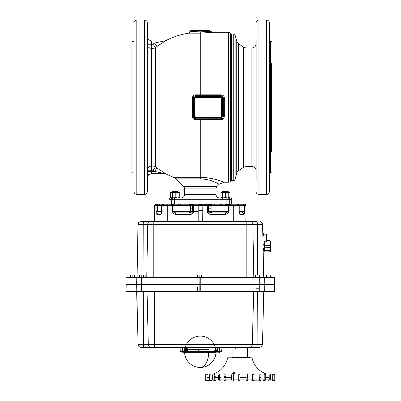 <?xml version="1.0" encoding="UTF-8"?>
<svg xmlns="http://www.w3.org/2000/svg" width="401" height="401" viewBox="0 0 401 401"><rect width="100%" height="100%" fill="white"/><g stroke="black" fill="none" stroke-linecap="round" stroke-linejoin="round"><path stroke-width="0.6" d="M225.432 197.498L225.432 192.801L223.167 192.395L220.901 192.395L220.901 192.801L223.167 192.395L227.703 192.395L229.968 192.801L229.968 197.498L227.703 197.904L225.432 197.498L223.167 197.904L220.901 197.498L220.901 197.904L229.968 197.899L229.968 197.498M229.968 192.395L229.968 192.801L229.968 192.395L225.432 192.801M222.645 197.899L222.645 192.395L220.901 192.395L220.901 197.498M228.224 192.395L228.224 197.899M177.653 190.991L178.004 191.342L177.653 190.991L172.771 190.991L177.653 190.991L178.004 191.342L178.004 198.31M178.004 204.179L189.843 204.179M178.004 191.342L172.42 191.342L172.42 199.297M172.42 204.179L156.094 204.199L172.42 204.199L162.731 204.199L172.42 204.199L165.448 204.199L172.42 204.199L171.092 204.199L171.438 204.545L171.092 204.199M227.873 190.991L228.224 191.342L227.873 190.991L222.996 190.991L227.873 190.991L228.224 191.342L228.224 199.297M228.224 204.179L237.562 204.199A1.393 1.393 0 0 0 237.557 204.199L228.224 204.199L243.181 204.199L244.139 204.605L244.535 205.593L245.833 205.593L246.044 221.633L154.53 221.633L154.53 205.593L156.119 205.593L156.515 204.605L157.468 204.199L155.578 204.304L154.741 205.593M228.224 191.342L222.645 191.342L222.645 198.31M222.645 204.179L195.648 204.199M170.681 197.498L170.681 192.801L172.946 192.395L170.681 192.395L170.681 192.801L170.681 192.395L177.478 192.395L179.743 192.801L179.743 197.498L177.478 197.904L175.212 197.498L172.946 197.904L170.681 197.498L170.681 197.904L179.743 197.899L179.743 197.498M179.743 192.395L179.743 192.801L179.743 192.395L172.946 192.395L175.212 192.801L175.212 197.498M197.548 204.199L217.633 204.199M134.029 40.626A1.048 1.048 0 0 1 132.987 41.669L131.939 41.669L131.939 172.796L132.987 172.796A1.048 1.048 0 0 1 134.029 173.839M134.029 22.842L134.029 191.623A2.792 2.792 0 0 0 136.821 194.415L144.49 194.415A2.792 2.792 0 0 0 147.282 191.623L147.282 22.842A2.792 2.792 0 0 0 144.49 20.05L136.821 20.05A2.792 2.792 0 0 0 134.029 22.842M134.029 39.574L134.029 45.849M134.029 141.533L134.029 128.982M134.029 170.455L134.029 179.332M231.673 204.179L231.673 199.297A1.393 1.393 0 0 0 230.279 197.904L170.3 197.904A1.393 1.393 0 0 0 168.901 199.297L168.901 204.179L231.673 204.179M229.277 204.179L229.277 197.904L230.279 197.904A1.393 1.393 0 0 1 231.267 198.31M170.3 197.904A1.393 1.393 0 0 0 168.901 199.297L174.485 199.297L174.485 197.904L178.971 197.904M178.971 204.179L174.485 204.179L174.485 199.297L226.094 199.297L226.094 197.904L225.442 197.904M215.984 194.415L184.595 194.415L184.595 188.886L215.984 188.886L215.984 194.415A3.489 3.489 0 0 0 219.467 197.904M184.595 194.415A3.489 3.489 0 0 1 181.107 197.904M189.848 31.183L197.868 31.789L189.828 31.784L189.828 31.183L191.016 30.511L209.558 30.511L212.144 32.255L200.289 33.163L200.289 31.844L210.856 31.383L209.558 30.511M191.362 31.353L190.405 31.248M197.868 31.784L200.289 31.844L200.289 94.852L195.472 94.852C193.718 95.007 192.691 95.949 192.39 97.679L193.322 97.638L193.929 96.335A2.09 2.09 0 0 0 193.322 97.638L192.38 97.944L192.39 116.786C192.691 118.516 193.718 119.458 195.472 119.613L199.693 119.613L199.683 118.741L195.407 118.741L200.289 118.741L200.289 178.881C212.64 179.237 219.342 184.655 219.172 184.249L217.001 186.42L183.573 186.42A3.489 3.489 0 0 1 184.595 188.886M189.828 31.784A1.393 1.393 0 0 1 188.65 33.163A74.977 74.977 0 0 0 166.084 40.511L166.109 40.511A4.185 4.18 -90 0 1 164.199 40.972L154.57 43.067L152.976 44.23L155.478 47.559L156.986 46.456L154.57 43.067L151.468 43.067L151.468 40.972L164.199 40.972L151.468 40.972L148.51 39.749L151.468 40.972L148.51 39.749L147.282 36.787L148.51 39.749M204.721 31.764L200.289 31.844M192.39 116.786L193.322 116.826A2.09 2.09 0 0 0 193.929 118.13L193.317 116.646L192.38 116.521M195.407 96.42L221.212 96.42A1.393 1.393 0 0 1 222.61 97.819L222.61 116.646L221.212 118.044L195.407 118.044A1.393 1.393 0 0 1 194.014 116.646L194.014 97.819L195.407 96.42L195.407 95.724A2.09 2.09 0 0 0 193.929 96.335L195.407 95.724L199.683 95.724L195.407 95.724L195.472 94.852M195.407 118.044L195.407 118.741L193.929 118.13A2.09 2.09 0 0 0 195.407 118.741L195.472 119.613M221.563 98.165A0.697 0.697 0 0 0 220.866 97.468L195.758 97.468A0.697 0.697 0 0 0 195.056 98.165L195.056 116.3A0.697 0.697 0 0 0 195.758 116.997L220.866 116.997A0.697 0.697 0 0 0 221.563 116.3L221.563 98.165L222.259 98.165A1.393 1.393 0 0 0 220.866 96.771L195.758 96.771A1.393 1.393 0 0 0 194.36 98.165L194.36 116.3A1.393 1.393 0 0 0 195.758 117.694L220.866 117.694A1.393 1.393 0 0 0 222.259 116.3L222.259 98.165M221.397 95.734L221.422 95.734C222.585 95.949 223.202 96.641 223.282 97.819L224.289 97.944C224.154 96.075 223.126 95.042 221.212 94.852L200.289 94.852L200.289 95.724L221.397 95.734M221.442 118.726L200.289 118.741M222.61 97.819L223.282 97.819L223.282 116.646C223.177 117.919 222.485 118.616 221.212 118.741L221.212 118.044M199.693 119.613L221.212 119.613C223.126 119.423 224.149 118.39 224.289 116.521L224.289 97.944M222.61 116.646L224.289 116.521M199.693 94.852L199.683 95.724L200.289 95.724M194.014 116.646L193.317 116.646L193.317 97.819L194.014 97.819M215.984 188.886A3.489 3.489 0 0 1 217.001 186.42M183.573 186.42L176.034 178.881A6.972 6.972 0 0 0 173.588 177.292A74.977 74.977 0 0 1 166.084 173.954L156.986 168.009A74.626 74.626 0 0 1 155.478 166.906L155.478 47.559A4.185 4.155 180 0 1 152.976 48.381L152.976 166.084L151.468 166.084C148.926 166.33 147.528 167.713 147.282 170.235L152.976 170.235L154.57 171.397L164.199 173.493L151.468 173.493L164.174 173.493A4.185 4.185 0 0 1 166.084 173.954L166.109 173.954A4.185 4.18 -90 0 0 164.199 173.493M206.57 177.673L212.049 178.59M217.066 179.859L219.964 180.756M222.139 181.493L223.798 182.094M236.765 173.182A4.185 4.185 0 0 1 238.405 170.836L238.405 43.629A4.185 4.185 0 0 1 236.765 41.283L236.765 173.182L235.091 179.432A1.393 1.393 0 0 1 233.743 180.465L231.327 180.465L231.327 34L230.4 33.072A2.792 2.792 0 0 0 228.425 32.255L228.425 182.209L224.099 182.209C224.234 182.575 214.921 177.618 200.289 177.292L173.588 177.292M218.846 184.069L217.482 183.327M214.44 181.894L210.335 180.405M205.668 179.317L200.289 178.881L176.034 178.881M228.425 182.209L228.425 182.209A2.792 2.792 0 0 0 230.4 181.392L230.4 33.072M231.327 180.465L230.4 181.392M147.282 168.615L147.282 170.455M156.986 168.009L154.57 171.397L151.468 171.397L151.468 44.23L147.282 44.23C147.528 46.752 148.926 48.135 151.468 48.381L152.976 48.381L152.976 44.23L151.468 44.23L151.468 43.067L147.282 43.067M156.986 46.456L166.084 40.511A4.185 4.185 0 0 1 164.174 40.972L163.387 41.148M155.478 166.906A4.185 4.155 -0 0 0 152.976 166.084L152.976 170.235L155.478 166.906M148.51 174.716L151.468 173.493L148.51 174.716L147.282 177.678L148.51 174.716L151.468 173.493L151.468 171.397L147.282 171.397M225.442 204.179L226.094 204.179L226.094 199.297L231.673 199.297M228.425 32.255L212.144 32.255L228.425 32.255M171.302 204.179L171.302 197.904M256.084 43.764A4.185 4.185 0 0 1 251.903 47.95L251.903 166.515A4.185 4.185 0 0 1 256.084 170.701M243.497 167.272L245.898 166.515L245.898 47.95L243.497 47.193L243.497 167.272L238.405 170.836L238.405 150.826M256.084 39.574L256.084 181.167M256.084 170.455L256.084 168.615L256.084 170.455M256.084 74.766L256.084 45.849M256.084 168.615L256.084 85.483M256.084 22.842A2.792 2.792 0 0 1 258.876 20.05L258.876 194.415A2.792 2.792 0 0 1 256.084 191.623M266.55 194.415L266.55 20.05A2.792 2.792 0 0 1 269.337 22.842L269.337 191.623A2.792 2.792 0 0 1 266.55 194.415L258.876 194.415M271.432 151.523L271.432 62.942M269.337 173.839L270.384 172.796L270.384 41.669L269.337 40.626M233.743 180.465L233.743 34A1.393 1.393 0 0 1 235.091 35.032L235.091 179.432M175.212 192.801L177.478 192.395M178.004 192.395L178.004 197.899M208.234 211.522L208.851 212.505L209.793 212.916L210.776 212.916L210.119 211.522L210.766 211.522L210.776 212.891M220.66 204.199L217.432 204.199M229.492 204.199L229.141 204.545L229.492 204.199L225.562 204.199M198.791 210.475L202.279 210.475M207.327 204.605L207.076 204.199L193.994 204.199L193.748 204.605M179.187 204.199L178.836 204.545L179.187 204.199L175.257 204.199M185.989 204.605L186.335 204.199L183.107 204.199M179.723 204.199L180.069 204.545L179.723 204.199L186.139 204.199L185.788 204.545L186.139 204.199M211.061 205.733L208.47 205.733M192.595 205.733L189.728 205.733M172.666 204.605L172.906 204.199L164.275 204.199L163.157 204.816L162.931 221.633M178.901 204.199L178.55 204.545L178.901 204.199L178.004 204.199L184.26 204.199L163.022 204.199L168.059 204.199L167.698 205.593L172.565 205.593L172.906 204.199L168.059 204.199L167.803 204.605M189.021 204.605L188.921 205.593L190.67 205.593L189.322 204.199L189.021 204.605M157.598 204.605L157.648 205.593L161.623 205.593L161.623 211.522L157.648 211.522L157.648 205.593L156.119 205.593L156.119 211.522L157.648 211.522L158.184 212.916L157.232 213.322L156.836 214.309L160.896 214.309C161.367 214.144 161.623 213.217 161.668 211.522L161.668 205.593L167.698 205.593L167.698 221.633M239.337 213.147L239.943 214.309L243.848 214.309L243.447 213.322L242.495 212.916L243.016 211.522L239.242 211.522L239.242 205.593A1.393 1.393 0 0 0 237.848 204.199L236.62 204.199L237.572 204.605L237.968 205.593L239.242 205.593L238.806 204.605L238.109 204.224L232.871 204.199L233.247 205.593L233.247 221.633M236.62 204.199L232.871 204.199L233.136 204.605M211.061 211.522L211.873 211.522L211.863 205.272L211.442 204.199L232.871 204.199L228.119 204.199L228.369 204.605M225.432 213.322L225.182 212.916L209.793 212.916L210.149 214.309L225.537 214.309C227.322 214.144 228.299 213.217 228.475 211.522L228.475 205.593L237.968 205.593L237.968 221.633M243.101 204.199L244.996 204.304L246.044 205.593C244.41 203.122 244.645 204.6 244.47 204.199L235.131 204.199L244.48 204.199L243.181 204.199L243.066 204.605M172.565 211.522L174.014 211.522L174.55 212.505L175.849 212.916L175.508 214.309C173.718 214.144 172.741 213.217 172.565 211.522L172.565 205.593L188.921 205.593L188.921 211.522L190.67 211.522L190.029 212.916L191.528 212.886L192.214 212.505L192.605 211.522L190.67 211.522L190.67 205.593L192.841 205.593M200.46 204.199L172.906 204.199L196.836 204.199L193.994 204.199L193.648 205.593L198.791 205.593L198.791 221.633M228.119 204.199L227.342 204.605L227.021 205.593L228.475 205.593L228.119 204.199L203.959 204.199L211.442 204.199L210.119 205.593L210.119 211.522L208.46 211.522L208.43 205.322L207.603 204.304L193.723 204.224L193.011 204.605L192.605 205.593L193.648 205.593L193.648 211.522C193.488 213.217 192.58 214.144 190.921 214.309L191.267 212.916L175.849 212.916L175.608 213.322M203.743 204.199L206.164 204.199L203.743 204.199M239.362 212.916L242.495 212.916L239.362 212.916M226.485 212.505L227.021 211.522L211.873 211.522L211.553 212.505L210.776 212.916L225.182 212.916L226.485 212.505M225.537 214.309L225.182 212.916M198.891 204.605L198.791 205.593L207.432 205.593L207.432 211.522L208.46 211.522C208.485 212.229 208.926 212.695 209.793 212.916L210.049 213.322M191.021 213.322L191.267 212.916C192.049 212.751 192.495 212.289 192.595 211.522L193.648 211.522M175.849 212.916L190.029 212.916L189.247 212.505L188.921 211.522L174.014 211.522L173.994 205.322L173.523 204.43L172.906 204.199M160.896 214.309L161.528 213.126M235.192 204.199L243.181 204.199L243.016 205.593L244.535 205.593L244.535 211.522C244.495 213.217 244.264 214.144 243.848 214.309M202.079 351.777L202.079 349.687M198.595 349.687L198.59 351.777M199.808 286.986L200.761 286.986L199.808 286.986M268.294 240.585L268.284 240.089A0.351 0.351 -90 0 1 268.625 240.349L267.086 240.109M255.803 286.986L255.492 286.986M239.738 357.637L232.129 357.637L232.129 348.289M265.943 373.968L213.743 373.968M227.688 357.777L252.003 357.777L227.688 357.777C225.788 365.712 221.016 371.11 213.367 373.968L253.262 373.978L214.6 373.978M233.863 372.519L234.615 372.825L234.289 373.311L232.605 373.316L232.861 372.79L233.863 372.519M239.748 347.316L243.332 347.316M236.359 347.316L235.487 347.316M248.465 357.637L249.527 357.637L248.465 357.637M256.525 373.968L262.154 373.968M264.244 373.968L265.808 373.968M266.324 373.968L266.319 373.968C258.675 371.11 253.903 365.712 252.003 357.777M235.467 348.013L247.562 348.013L247.562 357.637L239.953 357.637M238.58 357.777L237.517 357.637M214.229 376.659L215.272 376.659L214.229 376.659M224.104 376.659L225.593 376.659L224.104 376.659M258.981 376.659L259.402 377.356L260.981 377.356M247.006 376.659L247.758 376.659L247.006 376.659M266.379 373.978L213.367 373.968M205.142 379.902L206.044 380.95L271.652 380.95M207.272 380.95L206.34 380.95M246.244 380.95L245.903 379.902L238.224 379.902L238.294 380.95L225.773 380.95L225.673 379.902L225.277 379.902L224.811 380.95L207.893 380.945M224.57 380.95L224.104 379.902L218.555 379.902L219.522 380.95L214.134 380.95M240.47 380.95L247.342 380.95L239.247 380.95L246.42 380.95L239.252 380.95L238.735 379.902M224.811 380.95L214.73 380.95L215.061 379.902L218.555 379.902L209.287 379.902L209.287 375.02L209.763 375.02A1.048 0.897 -90 0 1 210.66 373.978L209.287 375.02L272.911 375.02L272.911 379.902L271.713 380.95L273.417 380.95M264.745 380.95L261.116 380.95M269.216 380.95L265.322 380.95M215.357 380.95L220.776 380.95L215.357 380.95L215.663 379.902M260.78 380.95L264.354 380.95L260.78 380.95M208.32 380.95L210.159 380.95L208.32 380.95M273.241 380.95L272.891 380.95L273.241 380.95M271.332 380.95L268.891 380.9M252.83 380.95L268.48 380.95L252.429 380.82M246.42 380.95L252.054 380.95L246.42 380.95L246.76 379.902L247.758 379.902L247.522 373.978M214.73 380.95L208.029 380.95L208.525 379.902M197.633 211.588L194.179 211.588M190.024 211.588L185.989 211.588M229.888 348.289L229.888 347.316M219.948 351.777L182.184 351.777M186.385 349.687L209.026 349.687M209.021 351.777L186.009 351.777L186.009 350.243M263.748 248.359L264.465 248.414L264.319 241.307L267.106 241.041L266.971 234.816L267.041 240.334M264.55 251.743L264.55 252.003L270.124 251.823L270.7 251.517L270.59 241.292L269.878 240.605L270.013 245.126L270.72 245.778L270.59 241.252M264.319 241.307L264.434 245.227L270.018 245.282L270.109 250.399L264.53 250.495L264.485 247.818L270.755 247.512L270.72 245.778M264.434 245.227L264.485 247.818M264.384 244.279L262.936 244.304M264.444 248.414L264.53 250.495M198.375 347.316L197.949 347.316M178.405 347.456L179.036 347.316M201.011 347.456L202.179 347.316M197.598 286.986L197.598 291.382L202.971 291.382L202.971 286.986M145.082 291.382L139.713 291.382M255.492 291.382L260.871 291.382M274.49 284.545L259.241 284.545L259.241 291.031L274.49 291.031L274.49 284.545L274.53 291.031A0.351 0.351 0 0 1 274.179 291.382L126.435 291.382L126.054 291.031L126.19 284.404L274.389 284.404L126.054 284.264L274.53 284.264L274.49 277.778L259.252 277.778L259.241 284.545L126.094 284.545L126.054 277.778L126.094 284.264L126.054 277.778L126.435 277.432L136.561 277.432L134.45 277.432L134.45 274.991L128.942 274.991L134.45 274.991M200.59 347.316L202.595 347.316M177.417 347.316L179.974 347.456M179.758 347.316L180.009 347.456M179.237 347.456L179.758 347.456M182.114 351.777L185.187 351.777L185.187 350.243L185.558 350.243M180.791 349.687L180.791 351.777M222.41 347.316A0.371 0.371 0 0 0 222.039 347.687L185.558 347.687L185.558 351.517L180.089 351.517L180.089 347.687L182.6 347.687M154.626 347.316L259.723 347.316L261.668 346.519L262.51 344.589L154.626 344.589L154.626 347.316L151.042 347.316L154.626 347.296M263.953 291.382L154.626 291.572L154.626 344.589L143.473 344.589A2.792 0.441 90 0 0 143.914 347.316L151.042 347.316L140.325 347.266L138.911 346.519L138.134 345.126L136.626 291.382M263.753 291.572L262.51 344.589L263.753 291.572M216.054 347.316L216.194 351.517L222.039 351.517A0.261 0.261 0 0 1 221.773 351.777L181.663 351.777C181.954 352.72 182.615 353.05 183.643 352.775L182.655 352.775L183.623 352.775M245.953 291.382L253.718 291.382L245.953 291.382L245.953 346.324M146.861 291.382L154.626 291.382L143.272 291.572L143.473 344.589L138.069 344.589L136.826 291.572L143.242 291.382M274.179 291.382L274.49 291.031L274.179 291.382L126.435 291.382L126.094 291.031L126.094 284.545M264.028 291.382L266.409 291.382L264.028 291.382M263.552 248.299L263.587 249.086C263.567 248.074 263.567 248.074 263.587 249.086L263.773 250.74L263.763 249.081C263.743 248.069 263.743 248.069 263.758 249.081C263.743 248.069 263.743 248.069 263.758 249.081L263.788 250.74L263.582 249.086C263.567 248.074 263.567 248.074 263.587 249.086L263.582 249.086C263.557 248.074 263.552 248.074 263.572 249.086L263.597 250.74L263.577 249.086C263.557 248.074 263.552 248.074 263.572 249.086L263.557 248.299M263.582 250.159L263.743 249.201L263.572 250.159M263.322 234.239L263.527 235.923L263.482 233.482L263.527 235.923L263.482 233.482L263.347 235.923L263.322 234.239M263.307 234.039L263.342 235.923L263.312 234.039M263.332 235.342L263.487 234.385L263.332 235.342M263.287 233.833L263.472 234.525L263.287 233.833M263.302 234.881L263.487 235.572L263.302 234.881M263.307 234.319L263.497 235.247L263.467 233.482L263.507 235.923L263.307 234.319M263.542 248.299L263.763 250.74L263.542 248.299M263.582 249.086C263.567 248.074 263.567 248.074 263.587 249.086L263.597 249.958L263.582 249.086C263.567 248.074 263.567 248.074 263.587 249.086L263.582 249.086C263.557 248.074 263.552 248.074 263.572 249.086L263.597 250.74L263.577 249.086C263.557 248.074 263.552 248.074 263.572 249.086L263.572 249.086M263.317 235.923L263.272 233.482L263.317 235.923M131.693 277.432L136.561 277.432A0.351 0.346 -90 0 0 136.556 277.432A0.351 0.346 90 0 0 136.215 277.778L126.094 277.778A0.351 0.346 -90 0 1 126.435 277.432L274.179 277.432A0.351 0.351 0 0 1 274.53 277.778L274.53 291.031M136.561 277.432L199.873 277.432L199.813 284.264L200.766 284.264L200.766 277.778L136.215 277.778L136.355 284.404M269.096 277.432L271.848 277.432L271.848 274.991L266.339 274.991L271.848 274.991M142.4 277.432L136.801 277.432A0.271 0.271 -80.4 0 0 137.072 277.166L137.989 224.375L138.641 222.63L139.478 221.953L140.781 221.633L184.545 221.633M145.157 277.166L146.781 277.166A0.271 0.266 -90 0 1 146.515 277.432L203.046 277.432L145.157 277.432L145.157 274.991L139.648 274.991L145.157 274.991M258.179 277.432L255.422 277.432L260.936 277.432L260.936 274.991L255.422 274.991L260.936 274.991M200.289 274.991L197.533 274.991L200.289 274.991M260.089 221.648L261.938 222.63L262.59 224.375C262.46 222.916 261.688 222.019 260.264 221.673M216.856 221.633L246.805 221.633L246.805 224.375L252.886 224.375A2.792 2.757 90 0 0 250.129 221.633L250.129 221.633A2.792 2.757 90 0 0 250.129 221.633L256.946 221.633A2.792 0.421 90 0 1 257.367 224.375L262.59 224.375L263.733 277.427A0.271 0.271 -80.4 0 1 263.512 277.166L260.936 277.166M250.129 221.633L140.781 221.633L138.826 222.435L137.989 224.375L246.805 224.375L246.805 277.166L257.507 277.166M200.289 221.633L183.723 221.633L200.289 221.633M139.648 274.991L139.648 277.432L136.801 277.432A0.271 0.271 -80.4 0 0 137.072 277.166L138.084 223.703M199.873 277.432L274.144 277.432A0.351 0.346 -90 0 1 274.49 277.778L274.389 284.404M264.229 284.404L264.364 277.778A0.351 0.346 -90 0 0 264.018 277.432L263.778 277.432A0.271 0.271 0 0 1 263.733 277.427A0.271 0.271 -80.4 0 0 263.778 277.432L264.018 277.432A0.351 0.346 90 0 1 264.023 277.432M203.046 277.432L254.064 277.432L203.046 277.432L203.046 274.991M217.126 351.622L216.49 351.622M218.455 352.775L218.475 352.775C217.447 353.05 216.786 352.72 216.49 351.777M211.061 208.174L208.47 208.174M192.595 208.174L189.728 208.174M211.783 204.69L208.139 204.69M192.926 204.69L189.001 204.69M172.771 190.991L172.42 191.342M222.996 190.991L222.645 191.342M132.987 41.669L132.987 172.796M136.821 194.415L136.821 20.05M144.49 20.05L144.49 194.415M188.65 33.163L200.289 33.163M193.322 116.826A2.09 2.09 0 0 0 193.929 118.13M194.36 98.165L195.056 98.165M195.056 116.3L194.36 116.3M195.758 96.771L195.758 97.468M220.866 96.771L220.866 97.468M222.259 116.3L221.563 116.3M220.866 117.694L220.866 116.997M195.758 117.694L195.758 116.997M221.212 94.852L221.212 96.42M221.212 119.613L221.212 118.741M192.39 97.679L192.38 97.944M243.497 47.193L238.405 43.629L238.405 63.644M189.728 211.522L190.024 211.522L190.029 212.891M228.224 204.545L225.603 204.545M202.159 204.545L198.906 204.545M184.26 204.199L163.022 204.199L162.064 204.605L161.668 205.593L162.159 205.593L161.668 205.593M164.275 204.199L163.022 204.199A1.393 1.393 0 0 0 161.623 205.593M221.392 204.199L221.743 204.545L221.392 204.199L222.645 204.199L210.736 204.179M235.131 204.199L228.224 204.199L237.557 204.199L228.224 204.199L229.207 204.199L228.856 204.545L229.207 204.199M194.951 204.199L193.994 204.199A1.393 1.393 0 0 0 192.595 205.593L192.841 211.522M244.48 204.199L243.181 204.199M162.731 204.199L163.959 204.199M156.109 204.199L155.157 204.605L154.761 205.593L154.761 221.633M156.119 211.522C156.164 213.217 156.4 214.144 156.836 214.309M175.508 214.309L190.921 214.309M202.279 221.633L202.174 204.605M208.234 205.593L207.432 205.593L207.076 204.199A1.393 1.393 0 0 1 208.47 205.593L227.021 205.593L227.021 211.522L228.475 211.522M207.432 211.522C207.593 213.217 208.5 214.144 210.149 214.309M239.202 205.593L239.202 211.522C239.247 213.202 239.497 214.134 239.943 214.309M246.044 221.633L246.044 205.593L245.818 221.633M239.242 205.593L243.016 205.593L243.016 211.522L244.535 211.522M162.159 211.522L161.668 211.522L162.159 211.522M199.808 288.204L200.761 288.204M255.803 288.204L259.241 288.204M210.66 373.978L209.287 375.02L209.763 375.02L209.763 379.902L210.66 380.95C210.174 380.649 210.575 381.757 209.287 379.902L210.33 380.95L207.668 380.95L206.961 379.902L205.994 379.902A1.048 1.008 90 0 0 207.006 380.95M268.259 379.902L259.252 379.902L259.161 373.978L253.262 373.978L254.099 375.02L254.099 379.902L259.026 379.902L259.116 380.95M210.806 373.978L211.172 373.978L210.806 373.978M207.021 373.978L207.021 373.978A1.048 1.008 90 0 0 205.994 375.02L205.994 379.902L204.981 379.902L204.981 375.02C206.164 373.166 206.144 374.278 206.029 373.978L205.297 375.02L209.287 375.02L210.335 373.978M205.297 379.902L205.297 375.02L205.006 375.02A1.048 1.038 90 0 1 206.044 373.978L206.244 373.978M208.525 377.356L207.613 377.356M212.014 379.902L211.908 377.356L211.908 379.902L210.866 380.95C209.573 380.95 211.673 380.95 210.866 380.95L211.913 379.902L211.116 380.95M214.73 377.356L214.229 377.356M220.976 377.356L219.723 377.356M218.555 377.356L215.061 377.356M225.673 377.356L224.104 377.356M269.241 377.356L268.259 377.356M231.507 377.356L225.923 377.356M267.973 377.356L265.708 377.356M245.903 377.356L240.029 377.356M247.758 377.356L246.76 377.356M251.988 379.902L252.625 379.902L252.625 375.02A1.048 0.381 -90 0 0 252.244 373.978M260.033 380.95L259.402 379.902L262.951 379.902L263.698 380.95M264.685 380.95L265.708 379.902L267.973 379.902L268.48 380.95M270.239 379.902L270.555 379.902L270.555 375.02A1.048 0.917 -90 0 0 269.637 373.978M268.414 379.902L263.773 379.902M259.758 378.729L259.758 379.902L260.129 379.902L260.129 378.729M252.836 379.902L252.836 378.729M213.512 380.95L212.7 379.902L212.7 375.02A1.048 0.807 -90 0 1 213.512 373.978M207.668 373.978L206.961 375.02L206.961 379.902L209.287 379.902L209.287 375.02L209.287 379.902L210.335 380.95M214.56 380.95L214.229 379.902L214.229 375.02L214.56 373.978M219.342 379.902L218.555 379.902L218.555 375.02L219.522 373.978M220.324 380.95L219.723 379.902L219.723 375.02A1.048 0.601 -90 0 1 220.324 373.978M238.274 380.95L238.224 379.902L224.104 379.902L224.104 375.02A1.048 0.471 -90 0 1 224.57 373.978M225.557 375.02L225.923 375.02L225.828 373.978M232.224 380.95L231.507 379.902L231.507 375.02L232.224 373.978M233.362 380.95L233.362 373.978M238.329 379.902L238.274 373.978M239.512 380.95L240.029 379.902L240.029 375.02L239.512 373.978M259.161 380.95L259.252 379.902L245.903 379.902L245.903 375.02L246.244 373.978M260.354 380.95L260.981 379.902L260.981 375.02A1.048 0.632 -90 0 0 260.354 373.978M264.074 380.95L264.82 379.902L264.82 375.02A1.048 0.742 -90 0 0 264.074 373.978M266.349 379.902L265.708 379.902L265.708 375.02L264.685 373.978M273.843 380.95L274.946 379.902L269.241 379.902L269.241 375.02L268.735 373.978M272.84 375.02L271.818 373.978C271.783 374.278 271.713 373.166 272.911 375.02L272.84 379.902L271.713 380.95L272.84 379.902L272.695 375.02A1.048 0.977 -90 0 0 271.713 373.978M272.7 379.902L272.7 375.02L274.149 375.02L273.317 373.978M271.818 380.95L273.317 380.95L274.149 379.902L274.149 375.02L274.815 375.02A1.048 1.043 -90 0 0 273.773 373.978M274.891 375.02A1.048 1.043 90 0 0 273.843 373.978C273.833 374.278 273.748 373.166 274.946 375.02L274.891 379.902M274.815 375.02L274.946 379.902C273.723 381.757 273.893 380.649 273.773 380.95L274.815 379.902L274.815 375.02M225.828 380.95L225.923 375.02M231.507 379.902L225.557 379.902M205.297 375.02L205.006 375.02L205.006 379.902A1.048 1.038 90 0 0 206.044 380.95C206.129 380.649 206.169 381.757 204.981 379.902M207.282 379.902L207.412 380.514M247.522 380.95L247.758 379.902M214.65 379.902L214.901 379.902M252.244 380.95L252.625 379.902M253.262 380.95L254.099 379.902M268.735 380.95L269.241 379.902M269.637 380.95L270.555 379.902M260.981 379.902L261.768 379.902M238.294 380.95L225.773 380.95M271.297 380.95L269.171 380.95M226.505 379.902L226.109 379.902M224.104 379.902L221.989 379.902M208.625 380.469L207.783 380.95M214.375 380.77L213.923 380.95M214.229 379.902L214.73 379.902M219.723 379.902L220.976 379.902M221.227 379.902L220.63 380.95M252.054 380.95L251.673 379.902M233.663 379.902L233.462 380.95M247.402 380.95L247.166 379.902M240.029 379.902L245.903 379.902M208.164 351.777A14.647 7.875 90 0 1 208.159 352.319M184.625 352.775A15.694 15.694 0 0 0 200.289 367.471L200.289 367.471A15.694 8.436 -90 0 0 208.72 352.319L215.974 352.319L216.53 351.777M185.478 352.319L208.72 352.319M216.46 351.777L216.46 350.243M217.387 349.687L217.382 350.243M214.786 351.777L214.786 350.243M187.743 351.777L187.743 350.243M266.339 240.154L266.259 234.124L266.414 241.272M270.063 247.723L270.755 247.512L270.8 250.194C271.081 251.201 270.86 251.773 270.129 251.908L270.109 250.399L270.8 250.194L270.109 250.399M270.124 251.648L270.129 251.908L264.55 252.003M267.096 240.69L269.883 240.645M264.409 245.131L262.951 245.156M263.532 248.364L263.006 248.369M264.013 291.382A0.351 0.346 90 0 0 264.359 291.031L264.219 284.404M199.833 284.404L199.808 291.031L200.761 291.031L200.736 284.404M200.7 291.382L200.761 291.031L259.241 291.031L259.186 291.382M136.35 284.404L136.21 291.031L141.322 291.031L141.388 277.432M126.094 291.031L136.21 291.031L136.556 291.382M183.698 351.777L185.187 351.777L185.187 349.687M180.089 351.517L180.39 351.777L216.194 351.517L216.294 351.777L181.663 351.777M186.585 347.316L186.244 351.777M186.911 347.316A0.371 0.261 90 0 1 187.172 347.687L187.357 351.777M215.738 347.316A0.371 0.306 90 0 0 215.432 347.687L215.222 351.777M216.976 347.316L217.217 351.777L216.294 351.777M222.039 347.687L222.039 351.517L221.337 351.517M219.843 347.687L219.843 349.687M217.026 347.687L217.432 347.687M221.773 351.777L217.217 351.777L217.227 349.687M253.718 291.382L252.294 344.589A2.792 2.757 -90 0 1 249.542 347.316L245.953 347.316L245.953 346.519M154.626 291.382L147.057 291.572L148.285 344.589A2.792 2.757 90 0 0 151.042 347.316M249.542 347.316L256.665 347.316A2.792 0.441 -90 0 0 257.106 344.589L257.337 291.382M141.383 291.382L141.322 291.031L199.808 291.031L199.868 291.382M181.538 347.316L181.738 347.687M185.758 347.316L185.558 347.687L180.089 347.687L179.718 347.316M146.515 277.432L145.157 277.432M259.191 277.432L259.252 277.778L200.766 277.778L200.706 277.432M253.798 277.166L254.064 277.432L253.798 277.166L252.886 224.375L257.367 224.375L257.502 274.991M153.778 277.432L153.778 277.166L146.781 277.166L147.693 224.375A2.792 2.757 90 0 1 150.45 221.633L150.45 221.633A2.792 2.757 90 0 1 150.45 221.633L153.778 221.648L153.778 277.166L197.533 277.166M150.45 221.633L143.633 221.633A2.792 0.421 90 0 0 143.212 224.375L143.077 274.991M200.289 277.166L246.805 277.166L246.805 277.432M126.435 277.432A0.351 0.346 90 0 0 126.094 277.778M184.61 352.775L185.638 351.777L185.187 351.777M224.094 182.209L219.172 184.249M271.432 172.796L270.384 172.796M236.765 41.283L235.091 35.032M233.743 34L231.327 34M271.432 41.669L270.384 41.669M251.903 166.515L245.898 166.515M266.55 20.05L258.876 20.05M251.903 47.95L245.898 47.95M172.42 192.395L172.42 197.899M241.091 204.545L241.437 204.199L230.279 204.199L230.63 204.545M220.856 204.199L220.51 204.545L220.856 204.199L214.44 204.199L214.791 204.605M205.723 204.545L206.074 204.199L194.911 204.199L195.262 204.545M185.989 204.545L186.335 204.199M169.949 204.545L170.3 204.199L159.142 204.199L159.488 204.545M179.919 204.199L180.27 204.545L179.919 204.199L183.147 204.199M171.377 204.199L171.723 204.545L171.377 204.199L175.302 204.199M221.678 204.199L222.029 204.545L221.678 204.199L225.608 204.199M214.244 204.199L214.595 204.545L214.244 204.199L217.472 204.199M154.53 221.633L154.53 205.593C156.159 203.122 155.939 204.6 156.094 204.199M208.47 211.522L208.47 205.593M239.487 213.357L239.242 211.522M192.595 205.593L192.595 211.522M161.623 211.522L161.518 213.172M247.562 348.013L246.866 347.316M232.545 373.978L232.545 373.176M271.893 373.978L273.417 373.978M211.913 379.902L211.913 377.356L211.908 379.902L210.861 380.95M234.635 373.978L234.635 372.925M235.292 347.316A2.792 2.792 0 0 1 235.467 348.289L235.467 347.316M182.465 351.777L182.465 349.687M200.289 367.471A15.694 15.694 0 0 0 213.878 343.933A15.694 15.694 0 0 0 186.701 343.933A15.694 15.694 0 0 0 200.289 367.471A15.694 15.694 0 0 0 215.974 352.319M186.009 351.777L189.182 351.777M221.237 351.777L221.237 350.243M184.906 351.777L184.906 349.687M219.668 351.777L219.668 349.687M180.896 351.777L180.896 350.243M262.76 234.184L263.287 234.174M263.497 234.174L266.259 234.124C267.607 235.417 266.66 232.229 267.106 241.041M263.051 250.921L264.515 250.896M267.091 240.61L269.878 240.56L270.59 241.292M264.465 248.414L263.748 248.425M263.532 248.43L263.011 248.44M221.337 351.777L221.337 349.687M266.339 277.432L266.339 274.991M197.533 277.432L197.533 274.991M128.942 277.432L128.942 274.991M255.422 277.432L255.422 274.991M259.332 274.991L259.332 277.432M201.442 274.991L201.442 277.432M270.244 274.991L270.244 277.432M143.553 274.991L143.553 277.432M132.846 274.991L132.846 277.432M130.546 274.991L130.546 277.432M141.252 274.991L141.252 277.432M257.026 277.432L257.026 274.991M267.943 274.991L267.943 277.432M199.142 274.991L199.142 277.432M138.45 222.891L139.277 222.074M140.124 221.713L143.633 221.633M137.072 277.166L136.801 277.432L137.072 277.166M184.696 351.622L184.696 347.436M182.6 351.622L182.6 347.436M220.47 351.777L219.442 352.775M219.527 351.622L219.527 347.436M217.432 351.622L217.432 347.436"/></g></svg>
